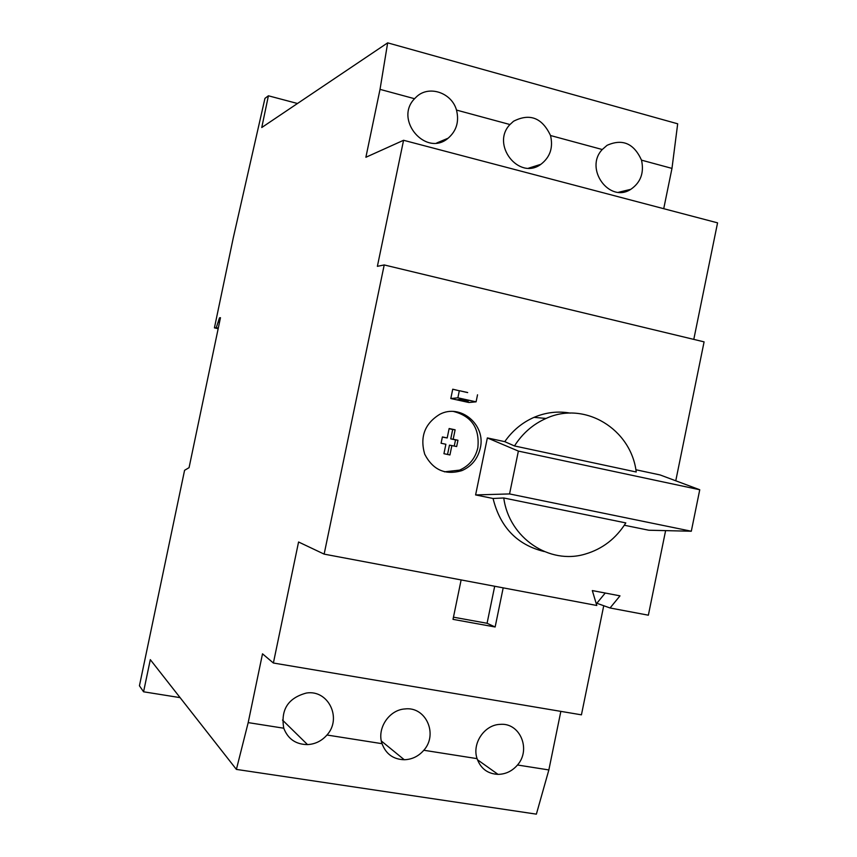 <?xml version="1.0" encoding="UTF-8"?>
<svg xmlns="http://www.w3.org/2000/svg" width="857" height="857" viewBox="0 0 857 857"><rect width="100%" height="100%" fill="white"/><g stroke="black" fill="none" stroke-linecap="round" stroke-linejoin="round"><path stroke-width="1.29" d="M283.763 728.214C280.582 709.66 288.134 697.941 306.42 693.034C328.295 689.424 342.307 718.305 326.967 735.017C321.707 740.973 315.226 744.165 307.513 744.594C295.858 744.465 287.941 739.013 283.763 728.214L248.187 722.612L236.393 769.404L150.307 659.654L143.569 691.792L139.434 685.782L184.576 470.311L189.065 467.665L220.474 317.701L219.51 317.84L216.264 327.674L214.421 327.867L233.286 237.807L264.952 98.373L268.402 95.791L261.76 127.522L387.664 42.85L380.026 89.364L365.885 157.27L403.572 140.28L377.38 266.334L384.215 264.942L324.139 554.125L298.568 541.999L273.383 663.018L262.51 653.827L248.187 722.612M387.664 42.85L677.683 123.804L671.974 168.4L641.507 160.152C633.934 143.387 622.45 138.448 607.045 145.336L602.257 149.525L550.526 135.524C542.106 117.72 529.776 112.963 513.525 121.255L509.958 124.544L456.492 110.071C451.746 92.695 429.068 84.993 416.673 96.616L414.552 98.716L380.026 89.364M641.507 160.152C644.271 172.76 640.704 182.487 630.795 189.333C609.327 203.527 584.056 168.593 602.257 149.525M550.526 135.524C553.343 147.597 550.13 157.195 540.885 164.308C518.999 180.752 490.59 144.554 509.958 124.544M456.492 110.071C459.32 121.49 456.535 130.875 448.136 138.202C426.025 157.345 393.824 119.841 414.552 98.716M384.215 264.942L704.09 341.868L675.766 480.798M665.61 530.633L648.363 615.197L610.055 607.977L619.997 595.851L592.316 590.569L596.783 605.481L324.139 554.125M603.735 605.728L581.432 714.834L273.383 663.018M560.842 711.374L548.855 769.94L536.375 814.15L236.393 769.404M671.974 168.4L663.725 208.69M403.572 140.28L717.566 222.852L693.784 339.393M457.863 397.819L450.803 398.537L452.732 389.207L459.32 390.781L457.863 397.819L476.085 401.837L468.811 402.501L450.803 398.537M468.511 400.83L461.387 399.448L457.874 399.641L465.844 401.397L468.468 401.001M452.732 389.207L459.32 390.781M467.676 392.538L459.706 390.771L467.665 392.602M477.531 394.809L476.085 401.837M635.862 469.754L660.115 474.949L699.751 489.754L691.31 531.233L648.824 530.237L624.335 525.245M514.479 445.951L636.226 471.993C631.159 428.971 584.528 400.54 546.038 418.452C533 424.226 522.481 433.396 514.479 445.951L504.762 441.655L487.354 437.927L518.378 451.093L509.561 493.932L475.603 494.928L493.064 498.485L503.766 497.981C509.026 537.982 549.433 565.117 585.427 554.018C602.482 548.962 615.947 538.592 625.814 522.909L503.766 497.981M487.354 437.927L475.603 494.928M699.751 489.754L518.378 451.093M691.31 531.233L509.561 493.932M544.174 551.522C517.189 544.923 500.145 527.248 493.064 498.485M447.536 454.456L449.464 445.137L456.663 446.54L457.959 440.252L453.182 439.234L455.121 429.807L449.143 428.521L447.193 437.959L442.394 436.941L441.087 443.24L445.886 444.258L443.937 453.696L449.936 454.96L451.875 445.522M454.253 446.026L455.517 439.887L450.75 438.88L452.689 429.496L449.1 428.725M447.193 437.959L442.362 437.091M452.689 429.496L455.121 429.807M450.75 438.88L453.182 439.234M455.517 439.887L457.959 440.252M444.408 471.832L459.588 470.118C469.25 465.833 475.335 458.377 477.842 447.75C479.781 428.286 471.704 416.202 453.599 411.499M480.284 448.125C486.101 424.815 460.488 403.208 439.748 414.327C424.751 423.594 419.737 436.877 424.708 454.189C432.914 470.011 445.329 475.474 461.955 470.6C471.65 466.283 477.756 458.795 480.284 448.125M596.076 603.124L596.836 603.264L605.235 593.033M596.836 603.264L610.055 607.977M453.449 617.179L487.076 623.275L494.693 586.252M487.076 623.275L495.142 626.992L503.188 587.848M461.13 579.932L453.01 619.354L495.142 626.992M444.29 140.644L443.058 140.323M477.081 758.638C471.8 743.49 484.451 724.722 500.092 724.379C519.91 722.365 531.383 749.35 517.499 765.001C512.197 771.118 505.705 774.246 498.024 774.364C487.665 773.85 480.681 768.6 477.081 758.638L423.819 750.261C438.366 734.128 425.79 706.275 405.007 708.943C389.121 709.746 376.652 728.525 382.04 743.683C385.907 754.021 393.309 759.377 404.268 759.741C412.003 759.484 418.516 756.324 423.819 750.261M466.112 400.133L465.844 401.397M504.762 441.655C512.465 430.653 522.224 422.544 534.04 417.348C545.866 412.335 557.95 410.921 570.28 413.117M180.088 697.63L143.569 691.792M297.486 103.493L268.402 95.791M218.171 328.702L214.421 327.867M218.289 328.124L216.264 327.674M219.499 322.35L218.353 322.093M220.399 318.043L219.51 317.84M548.855 769.94L517.499 765.001M382.04 743.683L326.967 735.017M282.499 720.073L307.513 744.594M618.583 192.257L630.795 189.333M528.726 168.122L540.885 164.308M436.749 142.958L448.136 138.202M461.955 470.6L459.588 470.118M477.456 759.741L498.024 774.364M381.344 741.005L404.268 759.741M534.04 417.348L546.038 418.452"/></g></svg>
